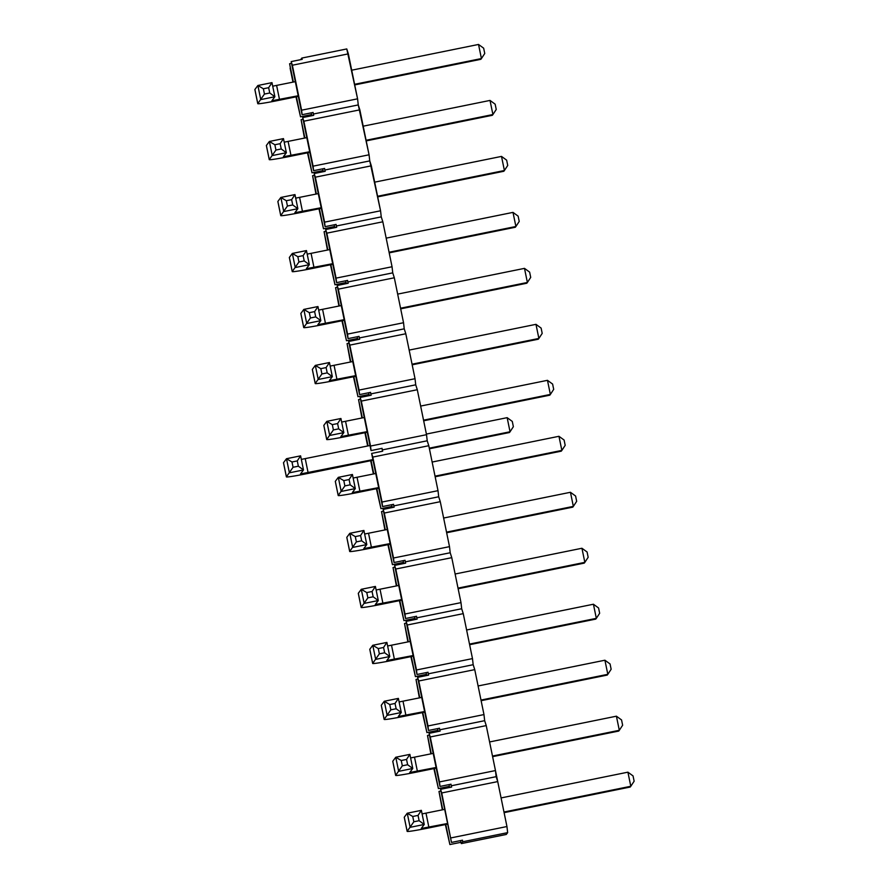 <?xml version="1.0" encoding="UTF-8"?>
<svg xmlns="http://www.w3.org/2000/svg" width="889" height="889" viewBox="0 0 889 889"><rect width="100%" height="100%" fill="white"/><g stroke="black" fill="none" stroke-linecap="round" stroke-linejoin="round"><path stroke-width="1.33" d="M418.041 815.413L412.74 816.491L413.829 821.78L419.119 820.703L418.041 815.413L421.364 810.346L424.253 824.459L421.264 828.481L447.589 823.481M447.712 824.092L428.32 828.026A22.525 0.978 -11.6 0 1 407.151 831.382L404.251 817.269A22.525 0.978 -11.6 0 1 404.262 817.224L407.251 813.213L421.364 810.346M422.097 813.913L444.689 809.368M501.085 797.922L627.912 772.174L633.046 775.919L634.135 781.209L630.801 786.276L627.912 772.174M503.974 812.024L630.801 786.276L630.234 787.032L504.107 812.646M419.119 820.703L424.253 824.459L410.151 827.326L407.251 813.213L412.74 816.491M407.151 831.382A22.525 0.978 -11.6 0 1 407.162 831.326L413.829 821.78M406.54 759.439L401.25 760.517L402.339 765.807L407.629 764.729L406.54 759.439L409.873 754.372L412.763 768.474L409.773 772.497L436.099 767.496M436.221 768.118L416.83 772.052A22.525 0.978 -11.6 0 1 395.649 775.397L392.76 761.295A22.525 0.978 -11.6 0 1 392.771 761.24L395.761 757.239L409.873 754.372M410.607 757.939L433.199 753.394M489.595 741.948L616.41 716.19L621.555 719.946L622.633 725.235L619.311 730.302L616.41 716.19M492.484 756.05L619.311 730.302L618.744 731.058L492.617 756.661M407.629 764.729L412.763 768.474L398.661 771.341L395.761 757.239L401.25 760.517M395.649 775.397A22.525 0.978 -11.6 0 1 395.672 775.341L402.339 765.807M395.049 703.466L389.76 704.533L390.849 709.822L396.138 708.755L395.049 703.466L398.383 698.398L401.272 712.5L398.283 716.523L424.609 711.522M424.731 712.133L405.34 716.078A22.525 0.978 -11.6 0 1 384.159 719.423L381.27 705.31A22.525 0.978 -11.6 0 1 381.281 705.266L384.27 701.254L398.383 698.398M399.117 701.954L421.708 697.421M478.104 685.964L604.92 660.216L610.065 663.961L611.143 669.25L607.82 674.318L604.92 660.216M480.993 700.065L607.82 674.318L607.254 675.073L481.127 700.688M396.138 708.755L401.272 712.5L387.171 715.367L384.27 701.254L389.76 704.533M384.159 719.423A22.525 0.978 -11.6 0 1 384.181 719.368L390.849 709.822M383.559 647.481L378.269 648.559L379.359 653.848L384.648 652.77L383.559 647.481L386.893 642.414L389.782 656.515L386.793 660.549L413.118 655.537M413.241 656.16L393.849 660.094A22.525 0.978 -11.6 0 1 372.669 663.438L369.78 649.337A22.525 0.978 -11.6 0 1 369.791 649.281L372.78 645.281L386.893 642.414M387.626 645.981L410.218 641.436M466.614 629.99L593.43 604.231L598.575 607.987L599.653 613.277L596.33 618.344L593.43 604.231M469.503 644.092L596.33 618.344L595.763 619.1L469.636 644.703M384.648 652.77L389.782 656.515L375.68 659.382L372.78 645.281L378.269 648.559M372.669 663.438A22.525 0.978 -11.6 0 1 372.691 663.394L379.359 653.848M372.069 591.507L366.779 592.574L367.868 597.864L373.158 596.797L372.069 591.507L375.402 586.44L378.292 600.542L375.302 604.564L401.628 599.564M401.75 600.175L382.359 604.12A22.525 0.978 -11.6 0 1 361.178 607.465L358.289 593.363A22.525 0.978 -11.6 0 1 358.3 593.307L361.29 589.296L375.402 586.44M376.136 589.996L398.728 585.462M455.124 574.005L581.939 548.257L587.084 552.002L588.162 557.292L584.84 562.359L581.939 548.257M458.013 588.118L584.84 562.359L584.273 563.115L458.146 588.729M373.158 596.797L378.292 600.542L364.19 603.409L361.29 589.296L366.779 592.574M361.178 607.465A22.525 0.978 -11.6 0 1 361.201 607.409L367.868 597.864M360.578 535.522L355.289 536.6L356.378 541.89L361.667 540.812L360.578 535.522L363.912 530.455L366.801 544.568L363.812 548.591L390.138 543.579M390.26 544.201L370.869 548.135A22.525 0.978 -11.6 0 1 349.688 551.48L346.799 537.378A22.525 0.978 -11.6 0 1 346.81 537.323L349.799 533.322L363.912 530.455M364.646 534.022L387.237 529.477M443.633 518.031L570.449 492.284L575.594 496.029L576.672 501.318L573.349 506.386L570.449 492.284M446.522 532.133L573.349 506.386L572.783 507.141L446.656 532.755M361.667 540.812L366.801 544.568L352.7 547.424L349.799 533.322L355.289 536.6M346.81 537.323L349.71 551.436A22.525 0.978 -11.6 0 1 349.71 551.436L356.378 541.89M349.088 479.549L343.799 480.616L344.888 485.905L350.177 484.838L349.088 479.549L352.422 474.482L355.311 488.583L352.322 492.606L378.647 487.605M378.77 488.217L359.378 492.162A22.525 0.978 -11.6 0 1 338.198 495.506L335.309 481.405A22.525 0.978 -11.6 0 1 335.32 481.349L338.309 477.349L352.422 474.482M353.155 478.038L375.747 473.504M432.143 462.047L558.959 436.299L564.104 440.044L565.182 445.333L561.859 450.401L558.959 436.299M435.032 476.16L561.859 450.401L561.292 451.156L435.154 476.771M350.177 484.838L355.311 488.583L341.209 491.45L338.309 477.349L343.799 480.616M338.198 495.506A22.525 0.978 -11.6 0 1 338.22 495.451L344.888 485.905M337.598 423.564L332.308 424.642L333.397 429.932L338.687 428.854L337.598 423.564L340.932 418.497L343.821 432.61L340.831 436.632L367.157 431.632M367.279 432.243L347.888 436.177A22.525 0.978 -11.6 0 1 326.708 439.533L323.818 425.42A22.525 0.978 -11.6 0 1 323.829 425.375L326.819 421.364L340.932 418.497M341.654 422.064L364.257 417.519M420.653 406.073L547.468 380.325L552.614 384.07L553.691 389.36L550.369 394.427L547.468 380.325M423.542 420.175L550.369 394.427L549.802 395.183L423.664 420.797M338.687 428.854L343.821 432.61L329.719 435.466L326.819 421.364L332.308 424.642M326.708 439.533A22.525 0.978 -11.6 0 1 326.73 439.477L333.397 429.932M326.107 367.59L320.818 368.668L321.907 373.958L327.196 372.88L326.107 367.59L329.441 362.523L332.33 376.625L329.341 380.648L355.667 375.647M355.789 376.269L336.398 380.203A22.525 0.978 -11.6 0 1 315.217 383.548L312.328 369.446A22.525 0.978 -11.6 0 1 312.339 369.391L315.328 365.39L329.441 362.523M330.163 366.09L352.766 361.545M409.151 350.099L535.978 324.341L541.123 328.097L542.201 333.386L538.878 338.442L535.978 324.341M412.052 364.201L538.878 338.442L538.312 339.209L412.174 364.812M327.196 372.88L332.33 376.625L318.229 379.492L315.328 365.39L320.818 368.668M315.217 383.548A22.525 0.978 -11.6 0 1 315.239 383.492L321.907 373.958M314.617 311.606L309.328 312.684L310.417 317.973L315.706 316.895L314.617 311.606L317.951 306.549L320.84 320.651L317.851 324.674L344.176 319.673M344.299 320.284L324.907 324.218A22.525 0.978 -11.6 0 1 303.727 327.574L300.838 313.461A22.525 0.978 -11.6 0 1 300.849 313.417L303.838 309.405L317.951 306.549M318.673 310.105L341.276 305.56M397.661 294.115L524.488 268.367L529.622 272.112L530.711 277.401L527.388 282.469L524.488 268.367M400.561 308.216L527.388 282.469L526.821 283.224L400.683 308.839M315.706 316.895L320.84 320.651L306.738 323.518L303.838 309.405L309.328 312.684M303.727 327.574A22.525 0.978 -11.6 0 1 303.749 327.519L310.417 317.973M303.127 255.632L297.837 256.71L298.926 261.999L304.216 260.922L303.127 255.632L306.461 250.565L309.35 264.666L306.361 268.689L332.686 263.689M332.808 264.311L313.417 268.245A22.525 0.978 -11.6 0 1 292.237 271.59L289.347 257.488A22.525 0.978 -11.6 0 1 289.358 257.432L292.348 253.432L306.461 250.565M307.183 254.132L329.786 249.587M386.17 238.141L512.997 212.382L518.131 216.138L519.22 221.428L515.898 226.495L512.997 212.382M389.071 252.243L515.898 226.495L515.331 227.251L389.193 252.854M304.216 260.922L309.35 264.666L295.248 267.533L292.348 253.432L297.837 256.71M292.237 271.59A22.525 0.978 -11.6 0 1 292.259 271.534L298.926 261.999M291.636 199.658L286.347 200.725L287.436 206.015L292.725 204.948L291.636 199.658L294.97 194.591L297.859 208.693L294.87 212.715L321.196 207.715M321.318 208.326L301.927 212.271A22.525 0.978 -11.6 0 1 280.746 215.616L277.857 201.503A22.525 0.978 -11.6 0 1 277.868 201.459L280.857 197.447L294.97 194.591M295.693 198.147L318.295 193.613M374.68 182.156L501.507 156.408L506.641 160.153L507.73 165.443L504.407 170.51L501.507 156.408M377.581 196.269L504.407 170.51L503.841 171.266L377.703 196.88M292.725 204.948L297.859 208.693L283.758 211.56L280.857 197.447L286.347 200.725M280.746 215.616A22.525 0.978 -11.6 0 1 280.768 215.56L287.436 206.015M280.146 143.674L274.857 144.751L275.946 150.041L281.235 148.963L280.146 143.674L283.469 138.606L286.369 152.708L283.38 156.742L309.705 151.73M309.828 152.352L290.436 156.286A22.525 0.978 -11.6 0 1 269.256 159.631L266.367 145.529A22.525 0.978 -11.6 0 1 266.378 145.474L269.367 141.473L283.469 138.606M284.202 142.173L306.805 137.628M363.19 126.182L490.017 100.424L495.151 104.18L496.24 109.469L492.917 114.537L490.017 100.424M366.09 140.284L492.917 114.537L492.35 115.292L366.212 140.895M281.235 148.963L286.369 152.708L272.267 155.575L269.367 141.473L274.857 144.751M269.256 159.631A22.525 0.978 -11.6 0 1 269.278 159.587L275.946 150.041M268.656 87.7L263.366 88.767L264.455 94.056L269.745 92.989L268.656 87.7L271.978 82.633L274.879 96.734L271.89 100.757L298.204 95.756M298.337 96.368L278.946 100.313A22.525 0.978 -11.6 0 1 257.766 103.657L254.865 89.556A22.525 0.978 -11.6 0 1 254.887 89.5L257.877 85.5L271.978 82.633M272.712 86.189L295.315 81.655M351.7 70.198L478.526 44.45L483.66 48.195L484.749 53.484L481.427 58.552L478.526 44.45M354.6 84.311L481.427 58.552L480.86 59.307L354.722 84.922M269.745 92.989L274.879 96.734L260.766 99.601L257.877 85.5L263.366 88.767M257.766 103.657A22.525 0.978 -11.6 0 1 257.788 103.602L264.455 94.056M348.344 53.862L346.777 48.939L301.804 58.074L346.777 48.939L357.578 98.823L348.344 53.862L292.359 65.23L301.593 110.192L357.578 98.823L358.267 104.924L357.578 98.823L301.593 110.192L302.093 114.703L291.192 61.585L302.216 59.352L301.804 58.074L300.615 59.674L301.804 58.074L302.216 59.352L291.192 61.585L292.359 65.23L348.344 53.862M359.834 109.836L358.267 104.924L313.295 114.048L313.117 112.47L302.093 114.703L291.192 61.585L302.093 114.703L313.117 112.47L313.295 114.048L358.267 104.924L369.068 154.797L359.834 109.836L303.849 121.204L313.084 166.165L369.068 154.797L369.757 160.898L369.068 154.797L313.084 166.165L313.595 170.677L302.682 117.57L313.706 115.326L313.295 114.048L313.706 115.326L302.682 117.57L303.849 121.204L359.834 109.836M371.324 165.821L369.757 160.898L324.785 170.032L324.607 168.443L313.595 170.677L302.682 117.57L313.595 170.677L324.607 168.443L324.785 170.032L369.757 160.898L380.559 210.782L371.324 165.821L315.339 177.189L324.574 222.15L380.559 210.782L381.248 216.872L380.559 210.782L324.574 222.15L325.085 226.662L314.173 173.544L325.196 171.31L324.785 170.032L325.196 171.31L314.173 173.544L315.339 177.189L371.324 165.821M382.826 221.794L381.248 216.872L336.286 226.006L336.098 224.417L325.085 226.662L314.173 173.544L325.085 226.662L336.098 224.417L336.286 226.006L381.248 216.872L382.826 221.794L392.049 266.756L382.826 221.794L326.83 233.162L336.064 278.124L392.049 266.756L392.738 272.856L392.049 266.756L336.064 278.124L336.575 282.635L325.663 229.529L336.687 227.284L336.286 226.006L336.687 227.284L325.663 229.529L326.83 233.162L382.826 221.794M394.316 277.779L392.738 272.856L347.777 281.991L347.588 280.402L336.575 282.635L325.663 229.529L336.575 282.635L347.588 280.402L347.777 281.991L392.738 272.856L394.316 277.779L403.539 322.729L394.316 277.779L338.32 289.147L347.555 334.097L403.539 322.729L404.228 328.83L403.539 322.729L347.555 334.097L348.066 338.62L337.164 285.502L348.177 283.269L347.777 281.991L348.177 283.269L337.164 285.502L338.32 289.147L394.316 277.779M405.806 333.753L404.228 328.83L359.267 337.964L359.078 336.375L348.066 338.62L337.164 285.502L348.066 338.62L359.078 336.375L359.267 337.964L404.228 328.83L405.806 333.753L415.03 378.714L405.806 333.753L349.81 345.121L359.045 390.082L415.03 378.714L415.719 384.815L415.03 378.714L359.045 390.082L359.556 394.594L348.655 341.476L359.667 339.242L359.267 337.964L359.667 339.242L348.655 341.476L349.81 345.121L405.806 333.753M417.297 389.726L415.719 384.815L370.757 393.938L370.569 392.36L359.556 394.594L348.655 341.476L359.556 394.594L370.569 392.36L370.757 393.938L415.719 384.815L417.297 389.726L426.52 434.688L417.297 389.726L361.301 401.106L370.535 446.056L426.52 434.688L427.209 440.788L426.52 434.688L370.535 446.056L371.046 450.579L360.145 397.461L371.158 395.227L370.757 393.938L371.158 395.227L360.145 397.461L361.301 401.106L417.297 389.726M428.787 445.711L427.209 440.788L382.248 449.923L382.07 448.334L371.046 450.579L360.145 397.461L371.046 450.579L382.07 448.334L382.248 449.923L427.209 440.788L428.787 445.711L438.01 490.672L428.787 445.711L372.791 457.079L382.026 502.041L438.01 490.672L438.699 496.773L438.01 490.672L382.026 502.041L382.537 506.552L371.635 453.434L382.648 451.201L382.248 449.923L382.648 451.201L371.635 453.434L372.791 457.079L428.787 445.711M440.277 501.685L438.699 496.773L393.738 505.897L393.56 504.319L382.537 506.552L371.635 453.434L382.537 506.552L393.56 504.319L393.738 505.897L438.699 496.773L440.277 501.685L449.501 546.646L440.277 501.685L384.281 513.053L393.516 558.014L449.501 546.646L450.19 552.747L449.501 546.646L393.516 558.014L394.027 562.526L383.126 509.419L394.138 507.175L393.738 505.897L394.138 507.175L383.126 509.419L384.281 513.053L440.277 501.685M451.768 557.67L450.19 552.747L405.228 561.881L405.051 560.292L394.027 562.526L383.126 509.419L394.027 562.526L405.051 560.292L405.228 561.881L450.19 552.747L451.768 557.67L460.991 602.631L451.768 557.67L395.772 569.038L405.006 613.999L460.991 602.631L461.68 608.732L460.991 602.631L405.006 613.999L405.517 618.511L394.616 565.393L405.64 563.159L405.228 561.881L405.64 563.159L394.616 565.393L395.772 569.038L451.768 557.67M463.258 613.643L461.68 608.732L416.719 617.855L416.541 616.266L405.517 618.511L394.616 565.393L405.517 618.511L416.541 616.266L416.719 617.855L461.68 608.732L463.258 613.643L472.481 658.605L463.258 613.643L407.262 625.011L416.497 669.973L472.481 658.605L473.17 664.705L472.481 658.605L416.497 669.973L417.008 674.484L406.106 621.378L417.13 619.133L416.719 617.855L417.13 619.133L406.106 621.378L407.262 625.011L463.258 613.643M474.748 669.628L473.17 664.705L428.209 673.84L428.031 672.251L417.008 674.484L406.106 621.378L417.008 674.484L428.031 672.251L428.209 673.84L473.17 664.705L474.748 669.628L483.972 714.578L474.748 669.628L418.752 680.996L427.987 725.957L483.972 714.578L484.661 720.679L483.972 714.578L427.987 725.957L428.498 730.469L417.597 677.351L428.62 675.118L428.209 673.84L428.62 675.118L417.597 677.351L418.752 680.996L474.748 669.628M486.239 725.602L484.661 720.679L439.699 729.813L439.522 728.224L428.498 730.469L417.597 677.351L428.498 730.469L439.522 728.224L439.699 729.813L484.661 720.679L486.239 725.602L495.462 770.563L439.477 781.931L439.988 786.443L429.087 733.336L440.111 731.091L439.699 729.813L440.111 731.091L429.087 733.336L430.243 736.97L486.239 725.602L495.462 770.563L439.477 781.931L439.988 786.443L429.087 733.336L439.477 781.931L430.243 736.97L486.239 725.602M496.151 776.664L495.462 770.563L497.729 781.587L496.151 776.664L451.19 785.798L451.012 784.209L439.988 786.443L451.012 784.209L451.19 785.798L496.151 776.664M506.952 826.537L497.729 781.587L441.744 792.955L451.479 842.428L440.577 789.31L451.479 842.428L440.577 789.31L451.601 787.076L451.19 785.798L451.601 787.076L440.577 789.31L441.744 792.955L497.729 781.587L506.952 826.537L450.967 837.905L506.952 826.537L507.652 832.637L506.952 826.537M506.286 834.46L507.652 832.637L462.68 841.772L461.324 843.594L506.286 834.46L507.652 832.637L462.68 841.772L462.502 840.183L451.479 842.428L462.502 840.183L462.68 841.772L461.324 843.594L506.286 834.46M449.423 786.332L449.067 784.598L449.423 786.332L438.399 788.576L433.888 768.585L438.399 788.576L434.288 768.507L438.399 788.576L449.423 786.332M460.913 842.316L460.558 840.583L461.324 843.594L460.913 842.316L449.89 844.55L445.378 824.57L449.89 844.55L445.778 824.492L449.89 844.55L460.913 842.316M311.528 114.592L311.172 112.859L311.883 115.703L311.528 114.592L300.515 116.826L295.993 96.845L300.515 116.826L296.393 96.768L300.515 116.826L311.528 114.592M323.029 170.566L322.674 168.832L323.374 171.677L323.029 170.566L312.006 172.81L307.483 152.83L312.006 172.81L307.883 152.741L312.006 172.81L323.029 170.566M334.52 226.551L334.164 224.817L334.864 227.651L334.52 226.551L323.496 228.784L318.973 208.804L323.496 228.784L319.373 208.726L323.496 228.784L334.52 226.551M346.01 282.524L345.654 280.791L346.354 283.635L346.01 282.524L334.986 284.769L330.464 264.778L334.986 284.769L330.864 264.7L334.986 284.769L346.01 282.524M357.5 338.509L357.145 336.775L357.845 339.609L357.5 338.509L346.477 340.743L341.954 320.762L346.477 340.743L342.354 320.685L346.477 340.743L357.5 338.509M368.991 394.483L368.635 392.749L369.346 395.594L368.991 394.483L357.967 396.716L353.444 376.736L357.967 396.716L353.844 376.658L357.967 396.716L368.991 394.483M391.971 506.441L391.616 504.708L392.327 507.552L391.971 506.441L380.948 508.675L376.425 488.694L380.948 508.675L376.825 488.617L380.948 508.675L391.971 506.441M403.462 562.415L403.106 560.692L403.817 563.526L403.462 562.415L392.438 564.659L387.915 544.679L392.438 564.659L388.315 544.59L392.438 564.659L403.462 562.415M414.952 618.4L414.596 616.666L415.307 619.511L414.952 618.4L403.928 620.633L399.405 600.653L403.928 620.633L399.806 600.575L403.928 620.633L414.952 618.4M426.442 674.373L426.087 672.64L426.798 675.484L426.442 674.373L415.419 676.618L410.907 656.638L415.419 676.618L411.296 656.549L415.419 676.618L426.442 674.373M437.933 730.358L437.577 728.624L438.288 731.458L437.933 730.358L426.909 732.592L422.397 712.611L426.909 732.592L422.786 712.534L426.909 732.592L437.933 730.358M442.755 809.768L438.988 791.432L442.355 809.846L438.988 791.432L440.933 791.043L438.988 791.432L442.755 809.768M431.265 753.783L427.498 735.459L430.865 753.872L427.498 735.459L429.443 735.059L427.498 735.459L431.265 753.783M290.125 68.231L292.97 82.121L289.614 63.719L291.548 63.319L289.614 63.719L293.37 82.044L290.125 68.231M417.952 679.085L416.008 679.474L419.375 697.887L416.008 679.474L419.775 697.809L416.008 679.474L417.952 679.085M406.462 623.111L404.517 623.5L407.884 641.914L404.517 623.5L408.284 641.836L404.517 623.5L406.462 623.111M394.972 567.126L393.027 567.526L396.394 585.929L393.027 567.526L396.783 585.851L393.027 567.526L394.972 567.126M383.481 511.153L381.537 511.542L384.904 529.955L381.537 511.542L385.293 529.877L381.537 511.542L383.481 511.153M360.501 399.194L358.556 399.583L361.912 417.997L358.556 399.583L362.312 417.919L358.556 399.583L360.501 399.194M349.01 343.21L347.066 343.61L350.422 362.023L347.066 343.61L350.822 361.934L347.066 343.61L349.01 343.21M337.509 287.236L335.575 287.625L338.931 306.038L335.575 287.625L339.331 305.96L335.575 287.625L337.509 287.236M326.019 231.251L324.085 231.651L327.441 250.065L324.085 231.651L327.841 249.976L324.085 231.651L326.019 231.251M314.528 175.277L312.595 175.678L315.951 194.08L312.595 175.678L316.351 194.002L312.595 175.678L314.528 175.277M303.038 119.304L301.104 119.693L304.46 138.106L301.104 119.693L304.86 138.028L301.104 119.693L303.038 119.304M364.935 432.721L367.657 445.989L364.935 432.721M370.68 460.713L373.402 473.981L370.68 460.713M368.057 445.911L365.335 432.643L368.057 445.911M373.802 473.893L371.08 460.624L373.802 473.893M297.27 460.913L291.981 461.991L293.07 467.27L298.36 466.203L297.27 460.913L300.604 455.846L303.493 469.948L300.504 473.97L372.902 459.613M373.024 460.235L307.561 473.526A22.525 0.978 -11.6 0 1 286.391 476.871L283.491 462.769A22.525 0.978 -11.6 0 1 283.502 462.713L286.491 458.713L300.604 455.846M301.338 459.402L370.002 445.511M426.398 434.065L507.152 417.663L512.286 421.419L513.364 426.698L510.042 431.765L507.152 417.663M429.287 448.167L510.042 431.765L509.475 432.521L429.409 448.778M298.36 466.203L303.493 469.948L289.392 472.815L286.491 458.713L291.981 461.991M286.391 476.871A22.525 0.978 -11.6 0 1 286.402 476.815L293.07 467.27M425.998 813.168L428.887 827.27M404.262 817.224L407.162 831.326M414.507 757.195L417.397 771.296M392.771 761.24L395.672 775.341M403.006 701.21L405.906 715.323M381.281 705.266L384.181 719.368M391.516 645.236L394.416 659.338M369.791 649.281L372.691 663.394M380.025 589.251L382.926 603.364M358.3 593.307L361.201 607.409M368.535 533.278L371.435 547.38M357.045 477.293L359.945 491.406M335.32 481.349L338.22 495.451M345.554 421.319L348.455 435.421M323.829 425.375L326.73 439.477M334.064 365.346L336.964 379.447M312.339 369.391L315.239 383.492M322.574 309.361L325.474 323.463M300.849 313.417L303.749 327.519M311.083 253.387L313.984 267.489M289.358 257.432L292.259 271.534M299.593 197.402L302.493 211.515M277.868 201.459L280.768 215.56M288.103 141.429L291.003 155.531M266.378 145.474L269.278 159.587M276.612 85.444L279.513 99.557M254.887 89.5L257.788 103.602M305.238 458.668L308.127 472.77M283.502 462.713L286.402 476.815"/></g></svg>
